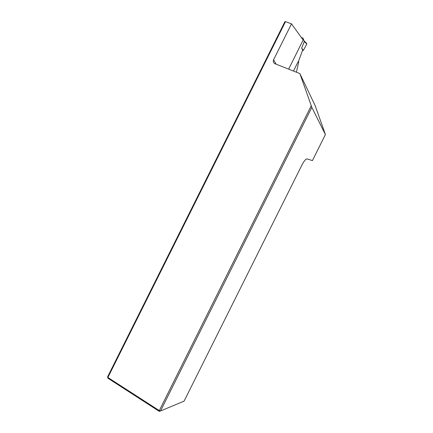 <?xml version="1.0" encoding="UTF-8"?>
<svg xmlns="http://www.w3.org/2000/svg" width="433" height="433" viewBox="0 0 433 433"><rect width="100%" height="100%" fill="white"/><g stroke="black" fill="none" stroke-linecap="round" stroke-linejoin="round"><path stroke-width="0.65" d="M315.202 105.739L325.405 134.549L312.437 160.583L307.089 158.916C305.92 158.835 304.296 160.681 302.218 164.459L184.095 401.126L160.529 410.971L311.83 107.368L299.869 73.583L315.202 105.739M325.405 134.549L311.83 107.368M299.869 73.583L274.993 63.748C273.353 62.888 272.893 61.54 273.602 59.705L291.496 23.853L303.17 39.998L288.632 69.139M296.399 72.214L298.781 61.762C298.548 61.41 298.175 61.703 297.671 62.633L293.471 71.055M107.595 376.867L284.903 21.666L285.509 21.65L107.893 377.473L107.595 376.867L107.925 378.236L159.252 411.35L160.529 410.971L159.301 410.608L311.219 105.776M107.925 378.236L107.893 377.473L159.301 410.608L159.252 411.35M291.496 23.853L285.509 21.65M298.332 61.708L302.629 50.228L301.693 48.02L304.312 41.541L303.219 38.829L302.856 39.56M303.219 38.829L302.959 38.093L301.363 37.498M304.318 41.043L306.537 43.295L306.786 44.036L303.3 50.482L302.629 50.228M306.786 44.036L304.312 41.541M303.3 50.482L301.693 48.02M304.318 41.525L303.241 38.786M273.602 59.705L276.102 64.187"/></g></svg>
